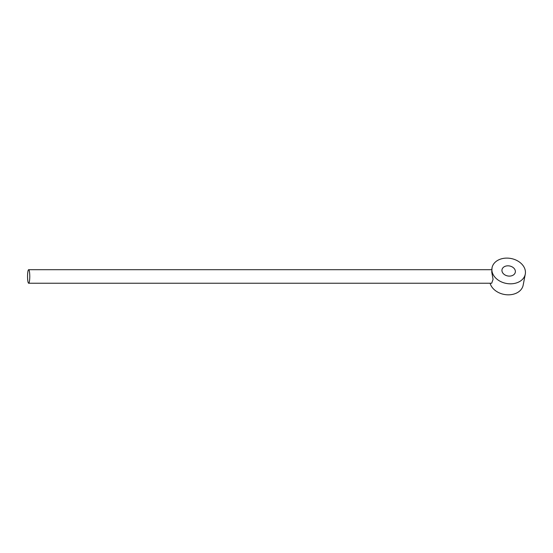 <?xml version="1.0" encoding="UTF-8"?>
<svg xmlns="http://www.w3.org/2000/svg" width="553" height="553" viewBox="0 0 553 553"><rect width="100%" height="100%" fill="white"/><g stroke="black" fill="none" stroke-linecap="round" stroke-linejoin="round"><path stroke-width="0.83" d="M491.963 270.963A16.922 12.684 -169.1 0 1 492.039 267.776A16.922 12.684 -169.1 0 1 508.954 258.21A16.922 12.684 -169.1 0 1 525.35 270.963A16.922 12.684 -169.1 0 1 525.274 274.157A16.922 12.684 -169.1 0 1 508.366 283.724A16.922 12.684 -169.1 0 1 491.963 270.963M501.979 270.963A6.767 5.074 10.9 0 0 508.539 276.071A6.767 5.074 10.9 0 0 515.306 272.242A6.767 5.074 10.9 0 0 515.334 270.963A6.767 5.074 10.9 0 0 508.774 265.862A6.767 5.074 10.9 0 0 502.006 269.691A6.767 5.074 10.9 0 0 501.979 270.963M28.659 283.24A6.767 1.113 -90 0 0 29.668 279.3A6.767 1.113 -90 0 0 29.509 272.069A6.767 1.113 -90 0 0 28.659 269.698A6.767 1.113 -90 0 0 27.65 273.638A6.767 1.113 -90 0 0 27.816 280.869A6.767 1.113 -90 0 0 28.659 283.24L491.693 283.24L493.062 279.348L491.748 272.069L492.039 267.776M525.274 274.157L523.166 285.161A16.922 12.684 -169.1 0 1 507.08 294.79A16.922 12.684 -169.1 0 1 490.11 283.24M491.693 269.698L28.659 269.698"/></g></svg>
